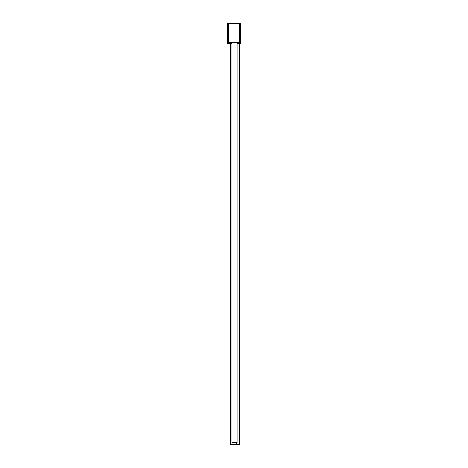 <?xml version="1.0" encoding="UTF-8"?>
<svg xmlns="http://www.w3.org/2000/svg" width="468" height="468" viewBox="0 0 468 468"><rect width="100%" height="100%" fill="white"/><g stroke="black" fill="none" stroke-linecap="round" stroke-linejoin="round"><path stroke-width="0.7" d="M239.212 42.88L239.323 43.155A0.386 0.386 0 0 1 239.3 43.284L237.498 43.536L238.967 43.542L239.323 43.155A0.386 0.386 0 0 0 239.212 42.88A0.322 0.322 0 0 0 239.306 42.728L239.388 26.266A344.249 344.249 0 0 1 239.388 39.768M228.799 42.763L228.928 24.043A0.322 0.322 0 0 1 229.256 23.722L238.744 23.722L238.744 23.4A0.643 0.643 0 0 1 239.388 24.043L239.195 42.763L228.606 42.57L228.606 24.043A0.643 0.643 0 0 1 229.256 23.4L238.744 23.4A0.643 0.643 0 0 1 239.388 24.043L239.066 24.043L239.066 42.442L228.928 42.442L228.606 42.57L229.144 42.763A333.9 333.9 0 0 1 229.144 42.763L228.852 42.957A0.386 0.386 0 0 0 228.829 43.003M228.799 43.155L229.15 43.536L231.9 43.366L231.9 442.664L237.065 442.664L237.065 42.763L229.185 42.763L228.799 43.155A0.386 0.386 0 0 0 228.823 43.284L227.869 43.284L227.869 43.928L231.25 43.928L231.25 43.588L229.15 43.542M228.852 42.957L228.179 42.957A334.872 334.872 0 0 1 228.162 23.4L229.133 23.4A333.9 333.9 0 0 1 229.133 23.4L229.256 23.4A0.643 0.643 0 0 0 228.606 24.043L228.928 24.043M239.774 43.928L239.774 444.278A0.322 0.322 0 0 1 239.452 444.6L239.13 444.6L239.13 43.928L239.903 43.928M230.092 43.928L230.092 443.956A0.643 0.643 0 0 0 230.736 444.6L239.13 444.6M231.9 442.664L231.9 43.366M236.866 444.6A0.322 0.322 0 0 1 236.545 444.278L236.866 444.6A0.322 0.322 0 0 1 236.545 444.278L236.545 442.664M236.223 444.6L236.223 442.985L236.545 442.985M237.065 43.928L240.142 43.928L240.142 43.284L240.786 43.302A0.643 0.643 0 0 1 240.142 43.928A0.643 0.643 0 0 0 240.786 43.302L240.804 23.4L240.16 23.4L240.142 43.284L239.3 43.284M237.498 43.536L237.153 43.155L237.457 42.769M237.065 43.284L237.177 43.284A0.386 0.386 0 0 1 237.206 42.957L237.065 42.957M238.744 23.4L240.16 23.4M239.318 23.4A344.249 344.249 0 0 1 239.329 23.78M239.388 26.266L239.388 24.371M227.84 23.4L227.869 43.284L227.22 43.302A0.643 0.643 0 0 0 227.869 43.928A0.643 0.643 0 0 1 227.22 43.302L227.196 23.4L228.162 23.4M230.092 443.956L230.414 443.956L230.414 43.928L229.964 43.928M236.866 442.664L236.866 444.278L239.774 444.278A0.322 0.322 0 0 1 239.452 444.6M236.545 444.278L230.736 444.278L230.414 443.956M230.736 444.6L230.736 444.278M229.256 23.722L229.256 23.4M238.744 23.722A0.322 0.322 0 0 1 239.066 24.043"/></g></svg>
